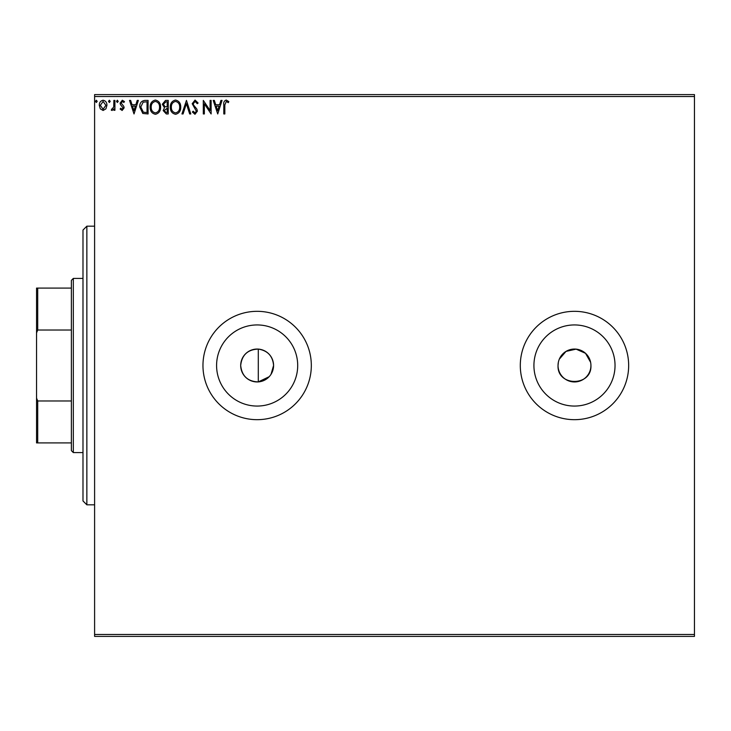 <?xml version="1.0" encoding="UTF-8"?>
<svg xmlns="http://www.w3.org/2000/svg" width="731" height="731" viewBox="0 0 731 731"><rect width="100%" height="100%" fill="white"/><g stroke="black" fill="none" stroke-linecap="round" stroke-linejoin="round"><path stroke-width="1.1" d="M271.046 374.281L273.586 365.5C272.773 356.052 267.674 350.578 258.299 349.089C247.708 349.5 241.842 354.974 240.691 365.5C241.833 376.026 247.699 381.5 258.299 381.911L269.172 376.712M240.691 365.5A16.447 16.447 0 0 0 257.138 381.947A16.447 16.447 0 0 0 273.586 365.5A16.447 16.447 0 0 0 257.138 349.053A16.447 16.447 0 0 0 240.691 365.5M558.347 362.284L558.036 365.5A16.447 16.447 0 0 0 574.484 381.947A16.447 16.447 0 0 0 590.931 365.5A16.447 16.447 0 0 0 574.484 349.053A16.447 16.447 0 0 0 558.036 365.5C557.013 386.69 591.918 386.754 590.931 365.5M216.586 365.5A40.561 40.561 0 0 0 257.138 406.061A40.561 40.561 0 0 0 297.7 365.5A40.561 40.561 0 0 0 257.138 324.939A40.561 40.561 0 0 0 216.586 365.5M533.922 365.5A40.561 40.561 0 0 0 574.484 406.061A40.561 40.561 0 0 0 615.036 365.5A40.561 40.561 0 0 0 574.484 324.939A40.561 40.561 0 0 0 533.922 365.5M520.298 365.5A54.176 54.176 0 0 0 574.484 419.676A54.176 54.176 0 0 0 628.66 365.5A54.176 54.176 0 0 0 574.484 311.324A54.176 54.176 0 0 0 520.298 365.5M202.962 365.5A54.176 54.176 0 0 0 257.138 419.676A54.176 54.176 0 0 0 311.324 365.5A54.176 54.176 0 0 0 257.138 311.324A54.176 54.176 0 0 0 202.962 365.5M694.45 636.399L94.601 636.399L94.601 634.462L694.45 634.462L694.45 636.399M694.45 96.538L94.601 96.538L94.601 94.601L694.45 94.601L694.45 634.462M105.922 108.837L103.108 110.472L100.302 108.846L99.288 105.328C99.261 102.523 100.531 100.823 103.108 100.229C105.684 100.814 106.954 102.514 106.927 105.328L105.922 108.837M114.913 100.403L114.913 110.299L113.872 110.299L113.872 108.846L112.062 110.472L111.267 110.134L111.77 109.083L113.716 107.128L113.872 100.403L114.913 100.403M122.141 110.472L120.131 109.065L120.734 108.215L122.077 109.257L123.082 107.932L120.469 104.624L120.131 103.089L122.324 100.229L124.471 101.572L123.868 102.486L122.442 101.445L121.172 103.044L123.786 106.351L124.124 107.877L122.141 110.472M144.939 100.403L148.082 100.403L148.082 113.954L142.81 113.46L139.749 107.009C139.594 103.098 141.321 100.896 144.939 100.403M168.231 100.403L168.231 113.954L166.312 113.954L163.196 110.591L164.466 107.713L162.328 104.25L165.526 100.403L168.231 100.403M186.46 100.403L190.8 113.954L189.667 113.954L186.378 103.674L183.079 113.954L181.946 113.954L186.46 100.403M210.08 100.403L211.122 100.403L211.122 113.954L204.351 103.848L204.351 113.954L203.309 113.954L203.309 100.403L210.08 110.482L210.08 100.403M224.837 104.935L224.837 113.954L223.796 113.954L223.796 104.807C223.384 102.34 224.207 100.759 226.272 100.056L228.83 101.618L228.31 102.66L226.29 101.445L224.837 104.935M94.601 96.538L94.601 634.462M217.719 113.954L213.205 100.403L214.338 100.403L215.727 104.743L219.538 104.743L220.926 100.403L222.06 100.403L217.719 113.954M195.049 100.056L198.101 103.016L197.251 103.701L195.131 101.445L193.24 103.738L193.578 105.072L196.867 109.074L197.407 111.139L194.985 114.301L192.363 112.007L193.185 111.176L194.994 112.912L196.365 111.194L192.189 103.72L195.049 100.056M180.731 107.119C180.813 110.984 179.095 113.378 175.586 114.301C172.004 113.46 170.241 111.094 170.314 107.183C170.25 103.318 171.977 100.942 175.504 100.056C179.04 100.905 180.776 103.263 180.731 107.119M160.592 107.119C160.665 110.984 158.947 113.378 155.447 114.301C151.856 113.46 150.102 111.094 150.166 107.183C150.102 103.318 151.838 100.942 155.365 100.056C158.892 100.905 160.637 103.263 160.592 107.119M134.02 113.954L129.506 100.403L130.639 100.403L132.028 104.743L135.838 104.743L137.227 100.403L138.36 100.403L134.02 113.954M118.221 101.362L117.353 102.486L116.485 101.362L117.353 100.229L118.221 101.362M110.226 101.362L109.358 102.486L108.49 101.362L109.358 100.229L110.226 101.362M97.205 101.362L96.337 102.486L95.469 101.362L96.337 100.229L97.205 101.362M590.611 362.293L585.522 353.311L576.092 349.135L566.022 351.392L559.288 359.204M216.175 106.132L217.637 110.683L219.09 106.132L216.175 106.132M171.356 107.183C171.301 110.28 172.699 112.19 175.541 112.912C178.373 112.163 179.753 110.226 179.689 107.119C179.744 104.04 178.355 102.148 175.541 101.445C172.68 102.148 171.292 104.058 171.356 107.183M166.111 112.565L167.189 112.565L167.189 108.215L164.237 110.573L166.111 112.565M166.659 106.827L167.189 106.827L167.189 101.792L165.992 101.792L163.369 104.25L165.005 106.671L166.659 106.827M151.207 107.183C151.162 110.28 152.56 112.19 155.401 112.912C158.225 112.163 159.614 110.226 159.55 107.119C159.596 104.04 158.216 102.148 155.401 101.445C152.541 102.148 151.143 104.058 151.207 107.183M147.041 112.565L147.041 101.792L143.139 102.139L140.791 107.009L143.358 112.181L147.041 112.565M132.475 106.132L133.937 110.683L135.39 106.132L132.475 106.132M100.33 105.319L103.108 109.257L105.885 105.319L103.108 101.445L100.33 105.319M86.861 504.819L82.987 500.954L82.987 230.046L86.861 226.181L86.861 504.819L94.601 504.819M258.299 349.089L258.299 381.911M73.319 452.571L71.382 450.643L71.382 280.357L73.319 278.429L73.319 452.571L82.987 452.571M71.382 330.028L37.71 330.028L36.55 332.916L36.55 288.096L37.71 288.096L37.71 330.028M71.382 442.904L36.55 442.904L36.55 332.916M36.55 398.084L37.71 400.972L37.71 442.904M71.382 400.972L37.71 400.972M71.382 288.096L37.71 288.096M86.861 226.181L94.601 226.181M73.319 278.429L82.987 278.429"/></g></svg>
